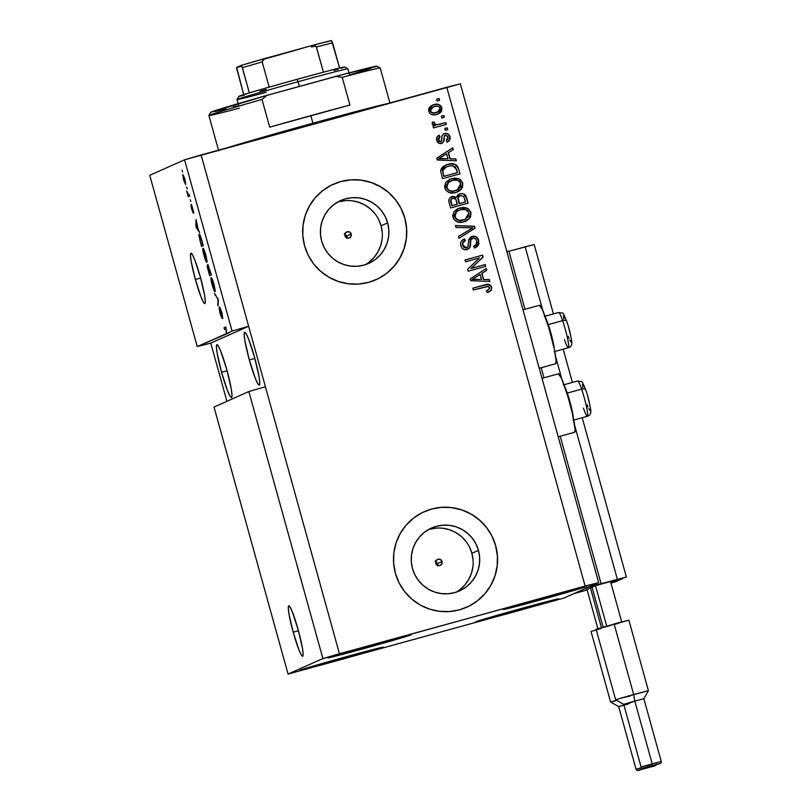 <?xml version="1.0" encoding="UTF-8"?>
<svg xmlns="http://www.w3.org/2000/svg" width="811" height="811" viewBox="0 0 811 811"><rect width="100%" height="100%" fill="white"/><g stroke="black" fill="none" stroke-linecap="round" stroke-linejoin="round"><path stroke-width="1.22" d="M586.444 590.155L573.914 593.611L588.553 587.083L626.386 577.047L596.501 585.42L626.386 577.047L582.197 417.706L626.386 577.047L617.374 579.358L574.705 425.511L617.374 579.358L599.917 584.153L601.083 583.636L560.208 436.237L601.083 583.636L588.553 587.083L573.914 593.611L586.444 590.155M616.289 581.548L610.967 583.089L617.364 580.595L616.289 581.548M610.896 582.825L617.475 581.011L610.896 582.825M590.347 587.985L587.113 589.425L590.347 587.985M592.131 587.478L591.452 587.671L592.131 587.478M620.151 579.824L610.774 582.41L620.151 579.824L622.412 578.344L620.151 579.824M610.673 582.034L622.524 578.77L610.673 582.034M595.396 585.745L592.162 587.184L595.396 585.745M534.175 244.516L553.416 313.918L534.175 244.516L525.153 246.838L542.812 310.491L525.153 246.838L508.923 251.309L534.175 244.516M563.199 349.186L572.414 382.437L563.199 349.186M555.697 356.992L561.81 379.021L555.697 356.992M508.872 251.106L525.001 309.265L508.872 251.106L506.875 251.653L508.872 251.106M541.211 367.718L543.999 377.794L541.211 367.718M351.224 234.044A3.264 3.254 -114 0 1 349.419 237.887A3.264 3.254 -114 0 1 344.959 235.768L345.253 233.294L347.22 231.753L349.683 232.068L351.224 234.044L350.92 236.518L348.963 238.059L346.49 237.745L344.959 235.768A3.264 3.254 -114 0 1 346.763 231.916A3.264 3.254 -114 0 1 351.224 234.044L346.976 235.93L351.224 234.044M346.682 238.414L346.976 235.93L344.239 233.558M442.046 561.526A3.264 3.254 -114 0 1 440.241 565.379A3.264 3.254 -114 0 1 435.771 563.26L436.075 560.776L438.031 559.245L440.505 559.56L442.046 561.526L441.742 564.01L439.785 565.541L437.311 565.226L435.771 563.26A3.264 3.254 -114 0 1 437.575 559.408A3.264 3.254 -114 0 1 442.046 561.526L437.798 563.422L442.046 561.526M437.494 565.896L437.798 563.422L435.061 561.04M456.106 592.192A34.407 34.214 66 0 0 471.901 553.305L478.46 550.385A34.407 34.214 -114 0 1 459.472 590.905A34.407 34.214 -114 0 1 412.485 568.562L411.319 561.922L411.471 555.18L412.931 548.611L415.648 542.458L419.5 536.953L424.356 532.32L430.023 528.731L436.277 526.319L442.887 525.183L449.598 525.366L456.157 526.856L462.3 529.603L467.795 533.496L472.428 538.382L476.037 544.09L478.46 550.385L479.625 557.025L479.473 563.757L478.014 570.336L475.297 576.489L471.444 581.984L466.589 586.617L460.922 590.215L454.667 592.628L448.057 593.764L441.346 593.581L434.787 592.091L428.644 589.344L423.149 585.451L418.517 580.554L414.908 574.857L412.485 568.562A34.407 34.214 -114 0 1 431.482 528.042A34.407 34.214 -114 0 1 478.46 550.385L471.901 553.305A34.407 34.214 66 0 0 428.269 529.674M365.285 264.7A34.407 34.214 66 0 0 381.079 225.813L387.638 222.893A34.407 34.214 -114 0 1 368.65 263.413A34.407 34.214 -114 0 1 321.663 241.07L320.507 234.43L320.659 227.698L322.119 221.119L324.826 214.966L328.678 209.471L333.534 204.838L339.201 201.24L345.456 198.827L352.075 197.691L358.786 197.874L365.335 199.364L371.479 202.111L376.973 206.004L381.616 210.901L385.215 216.598L387.638 222.893L388.804 229.533L388.651 236.275L387.192 242.844L384.485 248.997L380.623 254.502L375.767 259.135L370.11 262.723L363.845 265.136L357.235 266.272L350.524 266.089L343.965 264.599L337.822 261.852L332.328 257.959L327.695 253.073L324.086 247.365L321.663 241.07A34.407 34.214 -114 0 1 340.661 200.55A34.407 34.214 -114 0 1 387.638 222.893L381.079 225.813A34.407 34.214 66 0 0 337.457 202.182M375.605 279.886A52.289 51.995 66 0 0 375.919 279.754A52.289 51.995 66 0 0 404.79 218.169L404.841 218.149A52.289 51.995 -114 0 1 375.969 279.734A52.289 51.995 -114 0 1 304.571 245.774L302.807 235.677L303.04 225.448L305.25 215.452L309.366 206.106L315.236 197.742L322.606 190.697L331.223 185.243L340.732 181.583L350.778 179.849L360.976 180.123L370.941 182.394L380.278 186.571L388.631 192.481L395.677 199.922L401.151 208.579L404.841 218.149L406.605 228.246L406.372 238.475L404.152 248.47L400.036 257.817L394.176 266.18L386.796 273.226L378.19 278.68L368.67 282.34L358.624 284.073L348.426 283.799L338.471 281.529L329.134 277.352L320.781 271.442L313.725 264.001L308.251 255.343L304.571 245.774A52.289 51.995 -114 0 1 333.433 184.188A52.289 51.995 -114 0 1 404.841 218.149L404.79 218.169A52.289 51.995 66 0 0 333.382 184.209A52.289 51.995 66 0 0 333.179 184.31M466.426 607.378A52.289 51.995 66 0 0 466.741 607.246A52.289 51.995 66 0 0 495.612 545.661L495.663 545.631A52.289 51.995 -114 0 1 466.791 607.216A52.289 51.995 -114 0 1 395.383 573.265L393.629 563.169L393.852 552.93L396.072 542.944L400.188 533.587L406.047 525.234L413.428 518.188L422.034 512.734L431.553 509.065L441.6 507.341L451.798 507.615L461.763 509.886L471.09 514.052L479.443 519.973L486.499 527.403L491.973 536.071L495.663 545.631L497.417 555.728L497.194 565.966L494.974 575.952L490.858 585.309L484.998 593.662L477.618 600.708L469.011 606.172L459.492 609.831L449.446 611.555L439.248 611.281L429.283 609.02L419.956 604.844L411.603 598.923L404.547 591.493L399.073 582.825L395.383 573.265A52.289 51.995 -114 0 1 424.254 511.68A52.289 51.995 -114 0 1 495.663 545.631L495.612 545.661A52.289 51.995 66 0 0 424.001 511.792M293.176 632.185L298.448 630.735L293.176 632.185L288.98 614.039L288.28 608.22L288.716 605.868L290.216 607.358L292.548 612.457L298.225 629.934A26.145 2.737 74.6 0 1 302.645 656.271A26.145 2.737 74.6 0 1 293.176 632.185A26.145 2.737 74.6 0 1 288.757 605.858A26.145 2.737 74.6 0 1 298.225 629.934L302.432 648.08L303.121 653.909L302.685 656.251L301.195 654.761L298.853 649.672L293.176 632.185M195.37 279.501L200.641 278.051L195.37 279.501L191.173 261.365L190.473 255.536L190.909 253.194L192.41 254.674L194.741 259.773L200.418 277.261A26.145 2.737 74.6 0 1 204.838 303.588A26.145 2.737 74.6 0 1 195.37 279.501A26.145 2.737 74.6 0 1 190.95 253.174A26.145 2.737 74.6 0 1 200.418 277.261L204.625 295.397L205.315 301.226L204.879 303.578L203.389 302.087L201.047 296.988L195.37 279.501M221.555 372.29L227.08 370.759L221.555 372.29L217.145 353.241L216.415 347.118L216.872 344.655L218.443 346.216L220.886 351.568L226.857 369.928A27.452 2.869 74.6 0 1 231.5 397.572A27.452 2.869 74.6 0 1 221.555 372.29A27.452 2.869 74.6 0 1 216.912 344.645A27.452 2.869 74.6 0 1 226.857 369.928L231.267 388.976L231.997 395.089L231.54 397.562L229.969 396.001L227.516 390.649L221.555 372.29M249.322 359.922L254.857 358.401L249.322 359.922L244.912 340.873L244.182 334.761L244.638 332.297L246.209 333.858L248.663 339.211L254.624 357.56A27.452 2.869 74.6 0 1 259.267 385.215A27.452 2.869 74.6 0 1 249.322 359.922A27.452 2.869 74.6 0 1 244.679 332.277A27.452 2.869 74.6 0 1 254.624 357.56L259.033 376.618L259.763 382.731L259.307 385.195L257.736 383.633L255.283 378.281L249.322 359.922M337.569 660.549A43.135 0.679 -15.5 0 1 300.161 670.221A43.135 0.679 -15.5 0 1 345.902 656.839L300.354 670.231L373.81 650.25L381.545 647.452L345.902 656.839A43.135 0.679 -15.5 0 1 383.309 647.168A43.135 0.679 -15.5 0 1 337.569 660.549L337.214 659.252L337.569 660.549M365.335 648.192A43.135 0.679 -15.5 0 1 327.928 657.863A43.135 0.679 -15.5 0 1 373.668 644.481L328.12 657.873L395.809 639.585L409.312 635.094L373.668 644.481A43.135 0.679 -15.5 0 1 411.076 634.8A43.135 0.679 -15.5 0 1 365.335 648.192L364.98 646.884L365.335 648.192M540.815 599.836A43.135 0.679 -15.5 0 1 503.408 609.507A43.135 0.679 -15.5 0 1 549.148 596.126L503.601 609.517L577.057 589.536L584.782 586.738L549.148 596.126A43.135 0.679 -15.5 0 1 586.546 586.454A43.135 0.679 -15.5 0 1 540.815 599.836L540.45 598.538L540.815 599.836M513.049 612.193A43.135 0.679 -15.5 0 1 475.641 621.875A43.135 0.679 -15.5 0 1 521.372 608.493L475.834 621.885L543.512 603.597L557.015 599.106L521.372 608.493A43.135 0.679 -15.5 0 1 558.779 598.812A43.135 0.679 -15.5 0 1 513.049 612.193L512.684 610.896L513.049 612.193M574.492 432.304A30.331 3.173 -105.4 0 0 574.543 432.293A30.331 3.173 -105.4 0 0 574.583 432.273L558.211 436.784L574.583 432.273L575.09 429.556L572.292 413.032L567.771 396.072L561.374 378.027L558.384 373.83A30.331 3.173 -105.4 0 1 558.424 373.81L542.001 378.342M555.586 363.754A30.331 3.173 -105.4 0 0 550.476 333.463A30.331 3.173 -105.4 0 0 539.427 305.291A30.331 3.173 -105.4 0 0 539.376 305.311L542.366 309.508L548.773 327.553L554.42 349.683L556.093 361.037L555.586 363.754L539.214 368.265L555.586 363.754A30.331 3.173 -105.4 0 1 555.535 363.774L539.214 368.275M248.845 391.541L214.013 407.051L288.067 674.083L322.9 658.573L248.845 391.541L322.9 658.573L339.454 653.757L265.4 386.725L248.845 391.541L214.013 407.051L288.067 674.083L322.9 658.573L585.126 586.059L446.8 87.274L201.128 154.962L339.454 653.757L598.65 582.592L563.817 598.102L288.067 674.083L563.817 598.102L598.65 582.592L460.324 83.807L598.65 582.592L585.126 586.059L446.8 87.274L460.324 83.807L184.573 159.787L149.741 175.298L197.245 346.591L226.35 333.635L225.975 328.921L224.566 329.54L224.059 327.715L225.823 326.924L226.735 333.463L232.078 331.081L184.573 159.787L232.078 331.081L248.632 326.265L201.128 154.962L184.573 159.787L149.741 175.298L197.245 346.591L229.239 332.774L226.735 333.463L225.823 326.924L224.059 327.715L224.566 329.54L225.975 328.921L226.35 333.635L232.078 331.081L248.632 326.265L210.769 343.124L197.245 346.591L210.769 343.124L226.908 401.313L210.769 343.124L248.632 326.265L265.4 386.725L248.845 391.541M219.74 306.994L221.961 312.904L222.832 318.48L220.46 309.021L222.042 318.226L219.923 312.914L219.102 307.795L221.535 316.351L219.74 306.994L221.494 315.854L219.102 307.795L220.075 313.441L221.981 318.348L220.257 308.819L222.832 318.48L221.798 312.316L219.74 306.994M214.509 293.288L218.341 299.948L218.037 306.011L217.895 299.188L214.509 293.288L217.895 299.188L218.037 306.011L218.341 299.948L214.509 293.288M214.003 284.205L215.26 291.027L214.641 291.402L213.8 289.872L210.921 278.366L211.245 277.605L211.914 278.355L214.003 284.205L211.154 277.626C210.607 277.717 210.951 280.18 212.188 284.996C213.628 289.831 214.591 292.031 215.057 291.585L214.003 284.205M205.872 254.887L207.129 261.71L206.511 262.095L205.67 260.554L202.791 249.048L203.115 248.298L203.784 249.038L205.872 254.887L203.034 248.308C202.476 248.409 202.821 250.863 204.058 255.688C205.497 260.524 206.46 262.713 206.927 262.267L205.872 254.887M198.168 229.361L199.658 232.575L196.323 227.729L195.836 225.945L196.039 219.517L198.168 229.361L196.039 219.517L195.836 225.945L196.323 227.729L199.658 232.575L198.168 229.361M182.069 170.168L182.576 171.993L182.069 170.168M182.87 174.7L184.746 178.724L185.668 184.502L183.661 180.204L182.81 174.73L183.58 179.91L185.607 184.533L184.908 179.312L182.891 174.689M186.763 187.108L187.27 188.943L186.763 187.108M188.385 194.62L189.054 194.326L189.561 196.161L188.274 196.728L186.733 190.98L188.385 194.62L186.733 190.98L188.274 196.728L189.561 196.161L189.054 194.326L188.385 194.62M190.261 199.709L190.767 201.544L190.261 199.709M191.386 204.352L193.809 213.05L192.035 206.268L193.241 212.979L191.69 209.167L190.899 204.818L192.673 211.073L191.386 204.352L192.653 211.245L190.899 204.818L191.69 209.167L193.19 213.07L191.933 206.166L193.809 213.05L191.386 204.352M199.08 234.115L200.682 236.69L203.277 245.621L201.513 246.412L198.817 235.149L201.513 246.412L203.277 245.621L201.838 240.431C200.429 235.666 199.516 233.568 199.08 234.115L199.08 234.115M207.9 264.406L211.407 274.939L209.633 275.73L207.271 266.758L207.292 265.227L208.143 267.022L207.9 264.406L208.143 267.022L207.221 265.227L209.633 275.73L211.407 274.939L207.9 264.406M471.191 268.39L485.16 264.548L485.667 266.373L468.129 271.209L467.582 269.262L479.504 257.969L465.524 261.821L465.017 259.986L482.565 255.151L483.103 257.117L471.191 268.39L483.103 257.117L482.565 255.151L465.017 259.986L465.524 261.821L479.504 257.969L467.582 269.262L468.129 271.209L485.667 266.373L485.16 264.548L485.414 266.444L485.16 264.548L471.191 268.39M471.13 236.7L475.337 236.437L478.378 239.448L478.855 243.878L477.567 246.199L475.591 247.598L474.445 248.024L473.715 246.25L476.128 244.587L476.736 241.313L475.743 239.073L473.665 238.039L470.907 239.6L470.309 246.351L468.768 248.734L464.45 249.646L462.3 248.44L461.165 246.747L460.567 243.594L461.155 241.496L464.561 238.91L465.301 240.685L462.817 242.884L463.061 245.753L465.321 247.811L467.896 247.041L468.788 239.539L471.262 236.64M455.468 225.57L474.557 226.279L475.084 228.175L458.996 238.282L458.468 236.396L472.793 227.891L455.995 227.465L455.468 225.57L455.995 227.465L472.793 227.891L458.468 236.396L458.996 238.282L475.084 228.175L474.303 226.401L475.084 228.175L458.985 238.252L474.83 228.286L474.557 226.279L455.468 225.57M457.759 208.691L459.766 207.981L466.568 208.042L470.948 212.381L470.502 217.013L467.146 220.501L462.473 222.153L457.475 221.961L454.038 219.599L452.69 215.696L453.957 211.701L457.698 208.711L463.436 207.352L468.231 208.63L470.948 212.381L466.822 207.93L460.019 207.869L457.88 208.63L452.933 217.328C455.224 221.95 458.945 223.43 464.115 221.778L469.63 218.341L465.808 221.19M449.629 179.373L451.636 178.673L458.438 178.724L462.817 183.063L462.371 187.706L459.016 191.183L454.342 192.846L449.345 192.643L445.908 190.281L444.56 186.378L445.827 182.384L449.568 179.403L455.306 178.035L460.101 179.322L462.817 183.063L458.691 178.613L451.889 178.562L449.75 179.322L444.803 188.02C447.094 192.633 450.825 194.123 455.985 192.471L461.5 189.024L457.678 191.872M441.316 116.145L443.82 115.456L444.327 117.291L441.823 117.98L441.316 116.145L441.823 117.98L444.327 117.291L443.82 115.456L444.063 117.362L443.82 115.456L441.316 116.145M432.03 105.298L436.206 104.213L439.744 104.883L441.924 107.721L441.519 111.219L439.937 112.993L436.095 114.615L432.719 114.838L430.337 113.834L428.705 111.36L428.826 108.451L430.611 106.129L433.814 104.66L432.151 105.237L428.705 111.36C430.327 114.665 432.993 115.699 436.673 114.463L438.487 113.824L441.924 107.721L438.366 113.875M488.131 292.315L491.213 290.115L491.456 287.358L491.233 290.338L491.709 287.246L488.617 284.57L484.735 284.874L472.833 288.199L484.481 284.985C487.705 283.718 490.026 284.509 491.456 287.358L491.233 290.338L487.289 292.548L486.549 290.784L489.662 288.635L488.415 286.384L473.33 289.993L472.823 288.158L487.614 284.377L489.854 284.803L491.709 287.246C490.28 284.397 487.958 283.607 484.735 284.874L472.823 288.158L473.33 289.993L487.796 286.263L489.631 287.723L487.928 290.277L486.549 290.784L487.289 292.548L491.233 290.338L488.861 292.011M450.196 158.794L455.863 158.895L456.39 160.801L437.281 160L436.784 158.216L452.771 147.744L453.298 149.65L448.483 152.64L450.196 158.794L448.483 152.64L453.298 149.65L452.771 147.744L436.784 158.216L437.281 160L456.39 160.801L455.863 158.895L456.106 160.791L455.863 158.895L450.196 158.794M443.729 133.805L447.216 133.491L449.659 135.843L449.882 139.644L447.054 142.168L446.324 140.404L447.946 139.117L448.199 137.566L446.344 135.163L444.408 135.954L443.86 141.236L442.299 143.141L439.167 143.385L437.007 141.144L436.865 137.241L439.238 135.204L439.978 136.978L438.629 138.083L438.68 140.212L439.957 141.682L441.316 141.378L442.036 135.751L443.85 133.754M444.742 128.513L447.246 127.824L447.753 129.659L445.249 130.348L444.742 128.513L445.249 130.348L447.753 129.659L447.246 127.824L447.49 129.73L447.246 127.824L444.742 128.513M439.167 124.377L445.786 122.552L446.293 124.387L433.53 127.905L433.023 126.07L435.061 125.512L432.638 124.701L432.243 122.512L434.412 122.238L434.615 123.779L435.74 124.681L439.167 124.377L436.47 124.772L434.534 123.546L434.412 122.238L432.405 122.055L432.202 123.971L435.061 125.512L433.023 126.07L433.53 127.905L446.293 124.387L445.786 122.552L446.03 124.458L445.786 122.552L439.167 124.377M436.612 99.195L439.116 98.506L439.623 100.341L437.119 101.03L436.612 99.195L437.119 101.03L439.623 100.341L439.116 98.506L439.359 100.412L439.116 98.506L436.612 99.195M447.844 164.39L452.7 163.822L456.623 165.231L458.327 167.867L460.009 173.858L442.471 178.694L440.637 170.827L441.437 168.404L443.201 166.539L447.844 164.39L445.432 165.231L440.637 170.827L442.471 178.694L460.009 173.858L458.57 168.658C456.522 164.065 452.954 162.646 447.844 164.39L447.844 164.39M458.864 194.245L462.179 193.576L465.159 194.822L468.14 203.166L450.592 208.001L448.868 201.594L449.203 198.786L452.7 196.363L456.37 197.438L457.617 195.066L460.009 193.829L456.37 197.438L452.153 196.485L450.997 196.931M483.67 279.491L489.337 279.582L489.864 281.488L470.755 280.697L470.258 278.903L486.245 268.441L486.772 270.337L481.957 273.327L483.67 279.491L481.957 273.327L486.772 270.337L486.245 268.441L470.258 278.903L470.755 280.697L489.864 281.488L489.337 279.582L489.58 281.478L489.337 279.582L483.67 279.491M574.583 432.273A30.331 3.173 -105.4 0 0 569.474 401.982A30.331 3.173 -105.4 0 0 558.424 373.81M486.57 290.814L487.928 290.277M487.999 290.237L486.306 290.896M452.538 147.906L453.298 149.65L448.24 152.752L449.943 158.915L455.61 159.007L449.943 158.915L448.24 152.752L453.045 149.761L452.538 147.906M441.397 157.06L438.609 158.723L442.411 158.51L438.863 158.601L446.608 153.806L447.976 158.763L438.609 158.723L440.819 157.425M441.944 156.726L446.354 153.918L441.944 156.726M446.608 153.806L438.863 158.601L447.976 158.763L446.608 153.806M441.519 143.456C443.688 142.371 444.58 140.516 444.185 137.88L444.154 136.066L444.185 137.88L444.154 136.066L445.452 135.224L448.088 137.049L446.324 140.404L447.054 142.168C449.568 141.124 450.531 139.289 449.953 136.674L449.7 136.785C450.277 139.401 449.314 141.236 446.81 142.29L449.436 140.151L449.953 136.674C449.101 134.008 447.327 132.943 444.631 133.47C442.38 134.322 441.437 136.015 441.813 138.559L441.65 140.82L440.758 141.692L438.558 139.827L439.978 136.978L439.238 135.204C436.947 136.207 436.115 137.931 436.754 140.394C437.474 142.848 439.055 143.871 441.519 143.456L442.096 143.243M444.408 135.954L445.452 135.224M441.66 143.425L443.607 141.347L443.931 137.992C444.327 140.627 443.445 142.483 441.265 143.567M438.305 139.938L438.376 138.194L439.724 137.089L438.984 135.325L439.978 136.978L438.305 139.938L440.758 141.692M440.809 141.682L441.397 140.932M444.631 133.47L444.377 133.582C447.084 133.055 448.848 134.129 449.7 136.785L447.753 133.967L445.665 133.399L443.617 133.856M448.442 134.504L447.753 133.967M440.505 141.803L438.427 140.323M439.025 141.367L438.579 140.698M442.725 142.766L443.262 142.118M444.752 128.554L446.993 127.935L444.752 128.554M433.033 126.111L435.061 125.512L433.033 126.111M432.354 122.187L434.412 122.238L434.28 123.657L436.227 124.884L445.533 122.664L436.227 124.884L434.514 124.134L434.159 122.349L432.354 122.187M436.906 124.853L436.227 124.884M436.622 99.236L438.863 98.618L436.622 99.236M441.924 107.721C440.251 104.386 437.555 103.372 433.814 104.66L433.561 104.771C437.301 103.484 439.998 104.497 441.671 107.833L441.924 107.721M438.66 113.733L440.596 112.293M441.265 111.34L441.671 107.833L439.491 104.994L436.561 104.295L432.425 105.136M430.286 111.016L432.962 106.971L430.286 111.016C431.564 113.084 433.439 113.662 435.912 112.749L436.156 112.638C433.692 113.55 431.817 112.972 430.54 110.904L430.712 108.644L432.638 107.123M430.337 109.384L430.712 108.644M437.474 112.192L436.308 112.628M432.962 106.971L434.443 106.454C436.916 105.542 438.792 106.119 440.079 108.177L437.656 112.111L435.912 112.749L432.679 113.023L430.347 111.219M435.912 112.749L437.656 112.111M441.326 116.186L443.566 115.567L441.326 116.186M445.31 165.292L447.591 164.501C452.7 162.758 456.269 164.177 458.316 168.769L456.867 165.839L454.849 164.461L450.815 163.934L446.364 164.886M446.263 166.944L442.553 170.715L443.759 176.403L442.806 170.604L446.263 166.944L448.321 166.225L452.802 165.748L456.583 169.438L457.455 172.591L443.759 176.403L457.201 172.702L443.759 176.403L442.654 170.269L443.941 168.364L446.314 166.934M443.313 169.043L443.941 168.364M455.488 178.156L450.075 179.19M462.817 184.766L462.564 183.174L461.246 189.135L462.817 183.063L460.486 179.9L456.775 178.278M457.292 192.045L460.699 189.754L462.675 186.327M457.516 189.845L452.71 191.224L449.517 190.838L447.094 188.75L446.425 186.104M446.699 184.705L447.814 182.86M448.341 182.374L450.642 181.015L448.341 182.374L446.597 187.554C448.392 191.072 451.281 192.136 455.245 190.737L455.498 190.626C451.534 192.025 448.645 190.96 446.851 187.432L448.341 182.374L450.115 181.248M454.626 190.899L453.988 191.041M450.642 181.015L452.345 180.407C456.218 179.119 459.026 180.204 460.77 183.641L457.13 190.058L455.245 190.737L457.13 190.058M451.271 196.809L452.153 196.485C449.294 197.549 448.28 199.567 449.081 202.537L450.592 208.001L468.14 203.166L466.639 197.742C465.666 194.336 463.456 193.038 460.009 193.829L459.756 193.941C463.203 193.15 465.413 194.447 466.386 197.854L464.014 194.265M452.153 196.485L456.117 197.549L454.14 196.505M466.224 197.326L466.041 196.809M463.02 193.87L461.925 193.687M460.841 193.717L458.479 194.417M453.035 196.414L451.443 196.749M460.273 195.765C458.134 196.566 457.455 198.087 458.245 200.327L459.178 203.713L458.499 200.216C457.708 197.975 458.387 196.455 460.526 195.654L463.862 196.556L465.332 202.01L459.178 203.713L465.332 202.01L459.178 203.713L457.941 198.198L459.604 196.009M452.69 198.35C450.713 199.151 450.176 200.611 451.058 202.72L451.889 205.72L451.311 202.608C450.419 200.499 450.967 199.04 452.943 198.239L455.812 199.171L457.13 204.271L451.889 205.72L457.13 204.271L451.889 205.72L450.663 200.712L452.376 198.452M452.092 198.563L452.943 198.239L451.271 199.313L450.916 200.601L452.143 205.609L457.384 204.159L455.812 199.171L454.555 198.178L452.943 198.239M459.655 195.978L460.526 195.654L458.732 196.769L458.195 198.087L459.431 203.591L465.585 201.898L463.72 196.374L460.526 195.654M463.618 207.464L457.445 208.832M470.948 214.074L470.694 212.492L469.376 218.453L470.948 212.381L468.616 209.208L464.906 207.596M465.423 221.362L468.829 219.071L470.806 215.645M465.646 219.163L461.479 220.46L458.266 220.359L455.589 218.605L454.555 215.412M454.829 214.013L455.944 212.178M456.471 211.691L460.476 209.714L456.471 211.691L454.728 216.861C456.522 220.389 459.411 221.454 463.375 220.055L463.628 219.943C459.665 221.342 456.775 220.278 454.981 216.75L456.471 211.691L458.245 210.566M462.746 220.217L462.118 220.349M458.762 210.323L456.451 211.813L455.083 213.901L455.478 217.956L459.016 220.359L464.794 219.558L468.484 216.527L468.687 212.36L465.463 209.522L460.476 209.714C464.348 208.437 467.156 209.512 468.9 212.958L465.261 219.365L463.375 220.055L465.261 219.365M455.498 225.691L474.303 226.401L455.498 225.691M472.397 238.272C470.512 239.387 469.812 241.161 470.299 243.594L470.552 243.482C470.066 241.049 470.765 239.275 472.651 238.16C474.739 237.866 476.077 238.779 476.645 240.897C477.203 243.523 476.219 245.307 473.715 246.25L474.445 248.024L475.51 247.629L478.743 240.492L475.378 247.69M474.242 246.027L473.462 246.362M471.931 238.444L472.651 238.16M463.547 239.296L464.561 238.91C461.307 240.086 460.06 242.377 460.83 245.774C461.814 248.886 463.892 250.153 467.055 249.565L467.785 249.312M467.055 249.565C469.721 248.511 470.887 246.483 470.552 243.482L470.299 243.594C470.633 246.595 469.468 248.622 466.801 249.676M462.605 245.257L466.589 247.72L462.523 244.912L462.797 242.469L465.048 240.796C462.899 241.566 462.088 243.057 462.605 245.257L462.858 245.145C462.341 242.945 463.152 241.455 465.301 240.685L464.561 238.91L463.679 239.245M464.561 238.91L465.048 240.786L464.308 239.022L463.294 239.417M464.591 240.979L465.301 240.685M472.093 236.346L471.84 236.457C475.236 235.869 477.456 237.258 478.49 240.603L478.743 240.492C477.709 237.147 475.489 235.758 472.093 236.346L468.657 240.218L468.211 246.656L466.589 247.72M475.337 247.71L477.314 246.311M478.034 245.358L478.764 243.026L478.318 240.076L476.929 237.724L475.074 236.548M472.925 236.265L470.562 236.974M466.335 247.831L463.902 247.416L462.696 245.571M463.223 241.901L463.77 241.435M469.275 248.085L470.157 245.997L470.431 240.461L472.032 238.404M470.431 240.461L470.654 239.721M465.027 260.027L482.565 255.151L483.103 257.117L470.948 268.502L484.907 264.66L470.948 268.502L482.849 257.229L482.312 255.262L465.027 260.027M486.002 268.593L486.772 270.337L481.704 273.439L483.417 279.602L489.084 279.694L483.417 279.602L481.704 273.439L486.519 270.448L486.002 268.593M474.871 277.757L472.083 279.41L475.885 279.197L472.337 279.298L480.071 274.493L481.45 279.45L472.083 279.41L474.293 278.112M475.408 277.413L479.818 274.605L475.408 277.413M480.071 274.493L472.337 279.298L481.45 279.45L480.071 274.493M434.443 106.454L430.965 108.532L430.459 110.499L431.442 112.242L434.554 112.952L439.116 111.188L440.191 108.998L439.481 107.113L437.687 106.18L434.443 106.454M443.151 173.199L444.012 176.291L457.455 172.591L455.346 166.894L451.676 165.697L447.439 166.498L444.195 168.252L442.806 170.604L443.151 173.199M448.595 182.262L446.952 184.594L446.709 186.723L447.713 189.176L449.77 190.717L452.964 191.112L456.664 190.25L458.793 189.075L460.618 186.652L460.283 182.475L457.333 180.214L452.964 180.245L448.595 182.262M183.387 176.524L185.06 182.718L183.387 176.524L183.965 176.362L183.387 176.524L184.908 179.302L185.101 182.708L185.658 182.546L185.101 182.708L183.428 176.514M189.105 194.528L187.767 194.904L189.105 194.528M189.095 194.498L187.97 194.812L189.095 194.498M196.921 227.567L196.323 227.729L196.921 227.567M197.803 228.854L196.262 226.745L196.637 223.836L198.016 228.793L196.424 223.897L196.262 226.745L197.803 228.854M199.638 235.93L200.317 235.748L199.364 236.579L200.135 241.445L199.587 235.95L200.56 236.356L202.557 243.888L201.209 244.486L202.831 244.04L201.209 244.486L200.347 241.394L201.209 244.486L202.78 243.827L200.216 236.457M203.531 250.143L204.159 255.232L206.349 260.453L205.882 254.938L203.531 250.143L205.67 254.999L206.42 260.432L207.038 260.26L206.389 260.443L204.26 255.577L203.348 251.086L204.22 249.95L203.581 250.133M209.867 273.571L210.961 273.358L209.339 273.804L207.758 267.042L209.867 273.571L210.941 273.266L209.867 273.571L207.758 267.042L209.339 273.804L209.867 273.571M210.688 273.195L210.069 273.479L210.931 273.236L210.069 273.479L208.407 266.241L210.911 273.145L208.407 266.241L210.069 273.479L210.688 273.195M211.691 279.45L212.35 279.268L211.57 279.542L211.499 280.748L213.111 287.266L214.246 289.659L215.168 289.578L214.55 289.75L212.391 284.894L211.691 279.45L214.013 284.255L214.55 289.75L215.168 289.578M218.139 303.953L217.51 304.125L218.139 303.953M218.321 299.888L217.814 300.029L218.321 299.888M217.916 298.407L217.409 298.539L217.916 298.407M215.706 295.011L215.037 295.194L215.706 295.011M225.904 327.208L224.059 327.715L225.904 327.208M214.55 289.75L213.8 284.306L211.722 279.44M497.366 555.748L495.612 545.661L491.922 536.091M486.448 527.424L479.392 519.993L471.039 514.073L461.712 509.906L451.747 507.635M441.549 507.362L431.503 509.085M477.567 600.728L484.948 593.693L490.807 585.329L494.923 575.972L497.143 565.987M406.554 228.266L404.79 218.169L401.1 208.609M395.626 199.942L388.581 192.501L380.227 186.591L370.891 182.414L360.925 180.154M350.727 179.87L340.681 181.603M386.746 273.246L394.126 266.201L399.985 257.837L404.101 248.49L406.321 238.505M382.234 232.453L381.079 225.813L378.646 219.528M375.047 213.82L370.414 208.934L364.92 205.041L358.776 202.294L352.217 200.804M345.506 200.621L338.897 201.757M369.208 262.054L374.064 257.422L377.916 251.917L380.623 245.763L382.082 239.194M473.056 559.945L471.901 553.305L469.468 547.009M465.869 541.312L461.236 536.416L455.731 532.523L449.588 529.776L443.039 528.285M436.328 528.103L429.718 529.238M460.03 589.546L464.885 584.913L468.738 579.409L471.444 573.255L472.904 566.686M586.617 392.585L585.836 390.203A4.187 2.139 161 0 0 585.765 389.929A4.187 2.139 161 0 0 581.609 389.138L567.274 393.082A18.298 1.916 74.6 0 1 573.336 417.797A18.298 1.916 -105.4 0 0 567.274 393.082L581.609 389.138A18.298 1.916 74.6 0 1 587.559 416.124A18.298 1.916 74.6 0 1 583.444 408.136M577.665 380.988C583.403 382.63 580.595 378.301 585.775 389.949C587.701 395.292 589.293 401.587 590.54 408.835C591.432 412.88 590.378 415.354 587.387 416.276A18.298 1.916 -105.4 0 0 586.525 406.889A18.298 1.916 -105.4 0 0 581.609 389.138A18.298 1.916 -105.4 0 0 577.665 380.988L563.331 384.941M564.821 386.888A18.298 1.916 74.6 0 1 567.274 393.082A18.298 1.916 -105.4 0 0 564.821 386.888M587.245 404.851L587.995 406.95M588.705 408.693L590.459 410.934M590.55 410.214L590.276 407.355M589.911 405.328L587.397 395.15M584.376 386.371L582.622 384.12M582.531 384.84L582.805 387.699M577.503 381.14A18.298 1.916 74.6 0 1 581.609 389.138A4.187 2.139 -19 0 1 585.765 389.929A4.187 2.139 -19 0 1 585.836 390.203M567.609 324.055L566.828 321.683A4.187 2.139 161 0 0 566.767 321.399A4.187 2.139 161 0 0 562.611 320.619L548.266 324.562A18.298 1.916 74.6 0 1 554.329 349.277A18.298 1.916 -105.4 0 0 548.266 324.562L562.611 320.619A18.298 1.916 74.6 0 1 568.552 347.605A18.298 1.916 74.6 0 1 564.436 339.606M558.495 312.62A18.298 1.916 74.6 0 1 562.611 320.619A4.187 2.139 -19 0 1 566.767 321.399C568.704 326.762 570.285 333.068 571.542 340.316C572.424 344.361 571.38 346.834 568.389 347.757A18.298 1.916 -105.4 0 0 567.528 338.369A18.298 1.916 -105.4 0 0 562.611 320.619A18.298 1.916 -105.4 0 0 558.657 312.468L544.323 316.422M545.813 318.358A18.298 1.916 74.6 0 1 548.266 324.562A18.298 1.916 -105.4 0 0 545.813 318.358M568.237 336.332L568.998 338.43M569.697 340.174L571.451 342.414M571.542 341.695L571.268 338.836M570.914 336.808L568.389 326.63M565.368 317.841L563.615 315.601M563.523 316.32L563.797 319.179M558.657 312.468C564.405 314.11 561.587 309.782 566.777 321.42A4.187 2.139 -19 0 1 566.828 321.683M227.252 147.764L312.914 123.211L313.178 124.093L312.914 123.211A88.896 1.399 -15.5 0 1 387.313 103.666L312.914 123.211L310.816 115.649L312.914 123.211A88.896 1.399 -15.5 0 0 227.252 147.764M389.99 103.271L380.217 68.002A88.896 1.399 164.5 0 0 342.232 77.339L349.916 105.045A88.896 1.399 164.5 0 0 310.816 115.649A88.896 1.399 164.5 0 0 269.698 127.155L262.014 99.439A88.896 1.399 164.5 0 0 208.893 115.517A88.896 1.399 -15.5 0 1 262.014 99.439L266.961 95.363L345.658 73.781L376.578 66.451M370.891 68.408L350.96 74.43M237.116 105.998L233.325 106.991M225.843 108.907L215.128 111.523M210.779 112.334L266.961 95.363A86.28 1.358 164.5 0 0 210.718 112.273L208.893 115.497A88.896 1.399 -15.5 0 0 239.407 108.157M335.886 76.376L342.232 77.339A88.896 1.399 -15.5 0 1 380.197 67.982L376.983 66.167A86.28 1.358 164.5 0 0 335.886 76.376L342.232 77.339L349.916 105.045L269.698 127.155L262.014 99.439L266.961 95.363L335.886 76.376M349.014 72.899L347.878 68.834L344.655 66.999A54.905 0.862 164.5 0 0 339.606 68.033A54.905 0.862 164.5 0 0 323.417 72.189A54.905 0.862 164.5 0 0 297.059 79.326L298.012 81.729A57.52 0.902 -15.5 0 1 347.868 68.823A57.52 0.902 164.5 0 0 298.012 81.729L299.32 86.453L298.012 81.729A57.52 0.902 164.5 0 0 237.025 99.571A57.52 0.902 -15.5 0 1 298.012 81.729L297.059 79.326L323.417 72.189A54.905 0.862 -15.5 0 1 339.606 68.033L344.634 66.989L341.066 68.337M239.61 96.296L249.362 92.9A54.905 0.862 -15.5 0 1 269.181 87.132L297.059 79.326A54.905 0.862 164.5 0 0 269.181 87.132A54.905 0.862 164.5 0 0 249.362 92.9A54.905 0.862 164.5 0 0 238.85 96.347L237.035 99.56A57.52 0.902 -15.5 0 0 266.211 92.302M243.908 95.333L241.293 95.941M266.099 89.575L260.098 91.177M338.035 69.29L334.152 70.466M242.246 67.262L242.377 67.708A54.905 0.862 -15.5 0 1 262.196 61.94L269.181 87.132L262.196 61.94L263.798 59.264L310.471 45.933L315.023 45.761M316.219 46.562L323.417 72.189L316.432 46.997A54.905 0.862 -15.5 0 1 332.622 42.841L331.395 40.56A52.289 0.821 164.5 0 0 310.816 45.842M317.243 44.139L331.577 40.591L339.606 68.033L332.622 42.841A54.905 0.862 164.5 0 0 316.432 46.997L313.695 45.528L310.684 45.872M236.68 67.445L243.706 94.634L236.559 67.972L241.151 65.427L241.931 66.401L249.362 92.9L242.377 67.708A54.905 0.862 164.5 0 1 262.196 61.94L262.592 60.389L265.978 58.21L311.262 45.74M265.978 58.21L266.566 58.027A52.289 0.821 164.5 0 0 241.151 65.427L236.751 67.384A52.289 0.821 164.5 0 0 241.82 66.157L240.289 66.532M246.138 63.927L259.125 60.146M315.459 45.943L311.556 47.068A52.289 0.821 164.5 0 0 315.459 45.943M266.667 57.997L241.232 65.417M647.381 767.064L645.698 768.392L654.751 765.787L638.024 770.389L645.698 768.392L647.411 767.206M586.596 587.955L597.869 628.616L586.596 587.955M601.438 627.552L590.094 586.667L601.438 627.552M596.267 629.833L591.3 631.465M601.367 628.363L591.057 631.485L610.612 702.022L616.421 700.197L610.622 702.022L618.661 706.574L629.752 703.33L618.661 706.574L636.057 769.294L641.43 767.652L636.057 769.294C637.436 772.113 639.534 769.406 645.698 768.392C651.983 765.949 656.88 766.78 656.211 763.709M616.928 700.491L610.612 702.022M641.683 767.885L636.057 769.294M627.734 704.222L618.661 706.574M630.4 695.96L621.033 698.078L648.415 690.688L628.86 620.151L614.12 623.963L633.685 694.5L648.415 690.698L643.863 698.737L661.259 761.458L652.196 763.81L652.46 765.381L650.746 766.152L659.799 763.536L643.072 768.149L652.46 765.381L652.196 763.81L661.259 761.458C661.928 764.53 657.032 763.698 650.746 766.152C644.583 767.155 642.484 769.862 641.106 767.054L652.196 763.81L634.8 701.079L643.863 698.737L634.8 701.079L652.196 763.81L641.106 767.044L650.179 764.702M628.778 620.202L596.105 629.235L615.661 699.771L633.685 694.5L634.8 701.079L623.71 704.323L634.8 701.079L633.685 694.5L614.12 623.963L621.713 621.855L596.349 629.214M591.777 586.201L603.11 627.065L591.777 586.201M621.713 621.855L610.541 581.548L621.713 621.855M606.679 626.001L595.365 585.207L606.679 626.001M610.835 625.423L603.506 627.41M618.55 623.274L614.758 624.338M632.783 701.981L623.71 704.323L641.106 767.054M574.543 432.293L558.211 436.794M539.427 305.291L523.004 309.822M185.09 182.708L185.658 182.556M206.389 260.443L207.038 260.26M587.387 416.276L573.053 420.23M568.389 347.757L554.045 351.71M218.666 150.785L208.893 115.517M349.693 75.362L349.206 73.608M238.839 106.109L238.353 104.345M238.15 103.636L237.025 99.571M331.425 40.55L310.572 45.903M615.671 699.771L623.71 704.323"/></g></svg>
